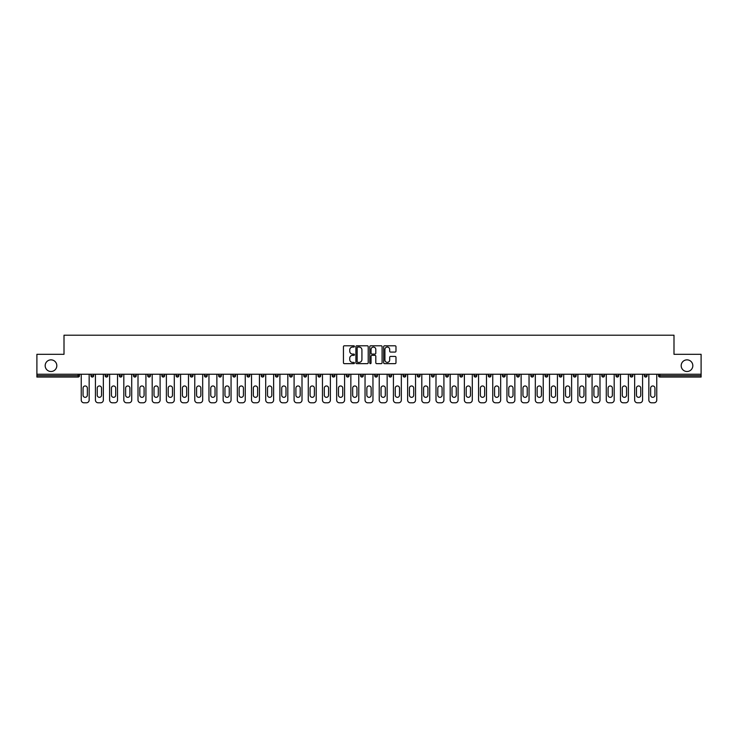 <?xml version="1.0" encoding="UTF-8"?>
<svg xmlns="http://www.w3.org/2000/svg" width="738" height="738" viewBox="0 0 738 738"><rect width="100%" height="100%" fill="white"/><g stroke="black" fill="none" stroke-linecap="round" stroke-linejoin="round"><path stroke-width="1.11" d="M681.183 365.679A5.821 5.821 0 0 0 687.004 371.5A5.821 5.821 0 0 0 692.825 365.679A5.821 5.821 0 0 0 687.004 359.858A5.821 5.821 0 0 0 681.183 365.679M45.175 365.679A5.821 5.821 0 0 0 50.996 371.5A5.821 5.821 0 0 0 56.817 365.679A5.821 5.821 0 0 0 50.996 359.858A5.821 5.821 0 0 0 45.175 365.679M354.443 346.417A0.627 0.627 0 0 0 353.825 345.79L344.332 345.79A0.895 0.895 0 0 0 343.447 346.685L343.447 362.755A0.895 0.895 0 0 0 344.332 363.649L353.825 363.649A0.627 0.627 0 0 0 354.443 363.022A0.627 0.627 0 0 0 353.825 362.395L352.598 362.395A2.86 2.86 0 0 1 349.738 359.544L349.738 358.198A2.86 2.86 0 0 1 352.598 355.347L353.825 355.347A0.627 0.627 0 0 0 354.443 354.72A0.627 0.627 0 0 0 353.825 354.092L352.598 354.092A2.86 2.86 0 0 1 349.738 351.233L349.738 349.895A2.86 2.86 0 0 1 352.598 347.044L353.825 347.044A0.627 0.627 0 0 0 354.443 346.417M395.098 352.081A0.895 0.895 0 0 0 395.983 351.196L395.983 346.685A0.895 0.895 0 0 0 395.098 345.79L384.553 345.79A0.895 0.895 0 0 0 383.668 346.685L383.668 362.755A0.895 0.895 0 0 0 384.553 363.649L395.098 363.649A0.895 0.895 0 0 0 395.983 362.755L395.983 357.312A0.895 0.895 0 0 0 395.098 356.417L390.587 356.417A0.895 0.895 0 0 0 389.692 357.312L389.692 360.006A2.389 2.389 0 0 1 387.302 362.395A2.389 2.389 0 0 1 384.913 360.006L384.913 349.425A2.389 2.389 0 0 1 387.302 347.044A2.389 2.389 0 0 1 389.692 349.425L389.692 351.196A0.895 0.895 0 0 0 390.587 352.081L395.098 352.081M36.9 374.231L36.9 354.314L64.003 354.314L64.003 335.209L673.997 335.209L673.997 354.314L701.1 354.314L701.1 374.231L36.9 374.231L36.9 375.688L78.108 375.688L78.108 374.231M368.216 346.685A0.895 0.895 0 0 0 367.33 345.79L356.786 345.79A0.895 0.895 0 0 0 355.901 346.685L355.901 362.755A0.895 0.895 0 0 0 356.786 363.649L367.33 363.649A0.895 0.895 0 0 0 368.216 362.755L368.216 346.685M370.67 345.79L381.214 345.79A0.895 0.895 0 0 1 382.099 346.685L382.099 362.755A0.895 0.895 0 0 1 381.214 363.649L376.703 363.649A0.895 0.895 0 0 1 375.808 362.755L375.808 356.233A0.895 0.895 0 0 0 374.913 355.347L371.924 355.347A0.895 0.895 0 0 0 371.029 356.233L371.029 363.022A0.627 0.627 0 0 1 370.402 363.649A0.627 0.627 0 0 1 369.784 363.022L369.784 346.685A0.895 0.895 0 0 1 370.67 345.79M78.108 377.053A1.365 1.365 0 0 0 79.473 375.688L78.108 375.688L78.108 377.053A1.365 1.365 0 0 0 79.473 375.688L79.473 374.231L79.473 375.688A1.365 1.365 0 0 1 78.108 377.053L36.9 377.053L36.9 375.688M701.1 374.231L701.1 377.053L659.892 377.053A1.365 1.365 0 0 1 658.527 375.688L658.527 374.231M93.661 374.231L93.661 375.688A1.365 1.365 0 0 1 92.296 377.053A1.365 1.365 0 0 1 90.931 375.688L90.931 374.231M105.119 374.231L105.119 375.688L105.119 374.231M107.849 374.231L107.849 375.688L107.849 374.231M119.307 374.231L119.307 375.688L119.307 374.231M122.038 374.231L122.038 375.688A1.365 1.365 0 0 1 120.672 377.053A1.365 1.365 0 0 1 119.307 375.688A1.365 1.365 0 0 0 120.672 377.053A1.365 1.365 0 0 0 122.038 375.688A1.365 1.365 0 0 1 120.672 377.053A1.365 1.365 0 0 1 119.307 375.688L122.038 375.688M133.504 374.231L133.504 375.688L133.504 374.231M136.226 374.231L136.226 375.688L136.226 374.231M147.692 375.688A1.365 1.365 0 0 0 149.058 377.053A1.365 1.365 0 0 0 150.423 375.688A1.365 1.365 0 0 1 149.058 377.053A1.365 1.365 0 0 0 150.423 375.688L150.423 374.231L150.423 375.688L147.692 375.688A1.365 1.365 0 0 0 149.058 377.053A1.365 1.365 0 0 1 147.692 375.688L147.692 374.231M161.88 374.231L161.88 375.688L161.88 374.231M164.611 374.231L164.611 375.688A1.365 1.365 0 0 1 163.246 377.053A1.365 1.365 0 0 1 161.88 375.688L164.611 375.688A1.365 1.365 0 0 1 163.246 377.053M178.799 374.231L178.799 375.688A1.365 1.365 0 0 1 177.434 377.053A1.365 1.365 0 0 1 176.068 375.688L176.068 374.231M192.987 374.231L192.987 375.688A1.365 1.365 0 0 1 191.622 377.053A1.365 1.365 0 0 1 190.256 375.688L190.256 374.231M207.184 374.231L207.184 375.688L204.454 375.688A1.365 1.365 0 0 0 205.819 377.053A1.365 1.365 0 0 1 204.454 375.688L204.454 374.231M220.007 377.053A1.365 1.365 0 0 0 221.372 375.688L221.372 374.231L221.372 375.688A1.365 1.365 0 0 1 220.007 377.053A1.365 1.365 0 0 1 218.642 375.688L218.642 374.231M232.83 374.231L232.83 375.688L232.83 374.231M235.56 374.231L235.56 375.688A1.365 1.365 0 0 1 234.195 377.053A1.365 1.365 0 0 1 232.83 375.688L235.56 375.688A1.365 1.365 0 0 1 234.195 377.053M247.018 374.231L247.018 375.688L247.018 374.231M249.748 374.231L249.748 375.688A1.365 1.365 0 0 1 248.383 377.053A1.365 1.365 0 0 1 247.018 375.688L249.748 375.688A1.365 1.365 0 0 1 248.383 377.053M263.936 374.231L263.936 375.688L261.215 375.688A1.365 1.365 0 0 0 262.571 377.053A1.365 1.365 0 0 1 261.215 375.688L261.215 374.231M278.134 374.231L278.134 375.688A1.365 1.365 0 0 1 276.768 377.053A1.365 1.365 0 0 1 275.403 375.688L275.403 374.231M289.591 374.231L289.591 375.688L289.591 374.231M292.322 374.231L292.322 375.688A1.365 1.365 0 0 1 290.956 377.053A1.365 1.365 0 0 1 289.591 375.688A1.365 1.365 0 0 0 290.956 377.053A1.365 1.365 0 0 1 289.591 375.688L292.322 375.688A1.365 1.365 0 0 1 290.956 377.053M306.51 374.231L306.51 375.688A1.365 1.365 0 0 1 305.145 377.053A1.365 1.365 0 0 1 303.779 375.688L303.779 374.231M317.967 375.688A1.365 1.365 0 0 0 319.333 377.053A1.365 1.365 0 0 0 320.698 375.688L320.698 374.231L320.698 375.688L317.967 375.688A1.365 1.365 0 0 0 319.333 377.053A1.365 1.365 0 0 1 317.967 375.688L317.967 374.231M332.165 374.231L332.165 375.688L332.165 374.231M334.886 374.231L334.886 375.688A1.365 1.365 0 0 1 333.521 377.053A1.365 1.365 0 0 1 332.165 375.688A1.365 1.365 0 0 0 333.521 377.053A1.365 1.365 0 0 1 332.165 375.688L334.886 375.688A1.365 1.365 0 0 1 333.521 377.053M346.353 374.231L346.353 375.688L346.353 374.231M349.083 374.231L349.083 375.688A1.365 1.365 0 0 1 347.718 377.053A1.365 1.365 0 0 1 346.353 375.688L349.083 375.688A1.365 1.365 0 0 1 347.718 377.053M360.541 374.231L360.541 375.688L360.541 374.231M363.271 374.231L363.271 375.688A1.365 1.365 0 0 1 361.906 377.053A1.365 1.365 0 0 1 360.541 375.688L363.271 375.688A1.365 1.365 0 0 1 361.906 377.053M377.459 374.231L377.459 375.688A1.365 1.365 0 0 1 376.094 377.053A1.365 1.365 0 0 1 374.729 375.688L374.729 374.231M388.917 374.231L388.917 375.688L388.917 374.231M391.647 374.231L391.647 375.688L391.647 374.231M403.114 375.688L405.835 375.688A1.365 1.365 0 0 1 404.479 377.053A1.365 1.365 0 0 0 405.835 375.688L405.835 374.231L405.835 375.688A1.365 1.365 0 0 1 404.479 377.053A1.365 1.365 0 0 1 403.114 375.688L403.114 374.231M417.302 374.231L417.302 375.688L417.302 374.231M420.033 374.231L420.033 375.688A1.365 1.365 0 0 1 418.667 377.053A1.365 1.365 0 0 1 417.302 375.688L420.033 375.688A1.365 1.365 0 0 1 418.667 377.053M434.221 374.231L434.221 375.688L431.49 375.688A1.365 1.365 0 0 0 432.855 377.053A1.365 1.365 0 0 1 431.49 375.688L431.49 374.231M445.678 374.231L445.678 375.688L445.678 374.231M448.409 374.231L448.409 375.688A1.365 1.365 0 0 1 447.043 377.053A1.365 1.365 0 0 1 445.678 375.688A1.365 1.365 0 0 0 447.043 377.053A1.365 1.365 0 0 1 445.678 375.688L448.409 375.688A1.365 1.365 0 0 1 447.043 377.053M459.866 375.688A1.365 1.365 0 0 0 461.232 377.053A1.365 1.365 0 0 0 462.597 375.688L462.597 374.231L462.597 375.688L459.866 375.688A1.365 1.365 0 0 0 461.232 377.053A1.365 1.365 0 0 1 459.866 375.688L459.866 374.231M476.785 374.231L476.785 375.688A1.365 1.365 0 0 1 475.429 377.053A1.365 1.365 0 0 1 474.064 375.688L474.064 374.231M490.982 374.231L490.982 375.688L488.252 375.688A1.365 1.365 0 0 0 489.617 377.053A1.365 1.365 0 0 1 488.252 375.688L488.252 374.231M505.17 374.231L505.17 375.688A1.365 1.365 0 0 1 503.805 377.053A1.365 1.365 0 0 1 502.44 375.688L502.44 374.231M519.358 374.231L519.358 375.688L516.628 375.688A1.365 1.365 0 0 0 517.993 377.053A1.365 1.365 0 0 1 516.628 375.688L516.628 374.231M533.546 374.231L533.546 375.688A1.365 1.365 0 0 1 532.181 377.053A1.365 1.365 0 0 1 530.816 375.688L530.816 374.231M547.744 374.231L547.744 375.688L545.013 375.688A1.365 1.365 0 0 0 546.378 377.053A1.365 1.365 0 0 1 545.013 375.688L545.013 374.231M561.932 374.231L561.932 375.688A1.365 1.365 0 0 1 560.566 377.053A1.365 1.365 0 0 1 559.201 375.688L559.201 374.231M576.12 374.231L576.12 375.688L573.389 375.688A1.365 1.365 0 0 0 574.754 377.053A1.365 1.365 0 0 1 573.389 375.688L573.389 374.231M590.308 374.231L590.308 375.688L587.577 375.688A1.365 1.365 0 0 0 588.942 377.053A1.365 1.365 0 0 1 587.577 375.688L587.577 374.231M604.496 374.231L604.496 375.688L601.774 375.688A1.365 1.365 0 0 0 603.13 377.053A1.365 1.365 0 0 1 601.774 375.688L601.774 374.231M618.693 374.231L618.693 375.688A1.365 1.365 0 0 1 617.328 377.053A1.365 1.365 0 0 1 615.962 375.688L615.962 374.231M632.881 374.231L632.881 375.688A1.365 1.365 0 0 1 631.516 377.053A1.365 1.365 0 0 1 630.151 375.688L630.151 374.231M647.069 374.231L647.069 375.688A1.365 1.365 0 0 1 645.704 377.053A1.365 1.365 0 0 1 644.339 375.688L644.339 374.231M106.484 377.053A1.365 1.365 0 0 1 105.119 375.688A1.365 1.365 0 0 0 106.484 377.053A1.365 1.365 0 0 0 107.849 375.688A1.365 1.365 0 0 1 106.484 377.053A1.365 1.365 0 0 1 105.119 375.688L107.849 375.688A1.365 1.365 0 0 1 106.484 377.053M134.869 377.053A1.365 1.365 0 0 1 133.504 375.688A1.365 1.365 0 0 0 134.869 377.053A1.365 1.365 0 0 0 136.226 375.688A1.365 1.365 0 0 1 134.869 377.053A1.365 1.365 0 0 1 133.504 375.688L136.226 375.688A1.365 1.365 0 0 1 134.869 377.053M205.819 377.053A1.365 1.365 0 0 0 207.184 375.688A1.365 1.365 0 0 1 205.819 377.053A1.365 1.365 0 0 1 204.454 375.688M262.571 377.053A1.365 1.365 0 0 0 263.936 375.688A1.365 1.365 0 0 1 262.571 377.053A1.365 1.365 0 0 1 261.215 375.688M390.282 377.053A1.365 1.365 0 0 1 388.917 375.688L391.647 375.688A1.365 1.365 0 0 1 390.282 377.053A1.365 1.365 0 0 0 391.647 375.688M434.221 375.688A1.365 1.365 0 0 1 432.855 377.053A1.365 1.365 0 0 0 434.221 375.688A1.365 1.365 0 0 1 432.855 377.053A1.365 1.365 0 0 1 431.49 375.688M489.617 377.053A1.365 1.365 0 0 0 490.982 375.688A1.365 1.365 0 0 1 489.617 377.053A1.365 1.365 0 0 1 488.252 375.688M519.358 375.688A1.365 1.365 0 0 1 517.993 377.053A1.365 1.365 0 0 0 519.358 375.688A1.365 1.365 0 0 1 517.993 377.053A1.365 1.365 0 0 1 516.628 375.688M546.378 377.053A1.365 1.365 0 0 0 547.744 375.688A1.365 1.365 0 0 1 546.378 377.053A1.365 1.365 0 0 1 545.013 375.688M560.566 377.053A1.365 1.365 0 0 0 561.932 375.688A1.365 1.365 0 0 1 560.566 377.053M574.754 377.053A1.365 1.365 0 0 0 576.12 375.688A1.365 1.365 0 0 1 574.754 377.053A1.365 1.365 0 0 1 573.389 375.688M588.942 377.053A1.365 1.365 0 0 0 590.308 375.688A1.365 1.365 0 0 1 588.942 377.053A1.365 1.365 0 0 1 587.577 375.688M603.13 377.053A1.365 1.365 0 0 0 604.496 375.688A1.365 1.365 0 0 1 603.13 377.053A1.365 1.365 0 0 1 601.774 375.688M645.704 377.053A1.365 1.365 0 0 0 647.069 375.688A1.365 1.365 0 0 1 645.704 377.053M659.892 374.231L659.892 377.053A1.365 1.365 0 0 1 658.527 375.688L701.1 375.688M357.773 347.044A0.627 0.627 0 0 0 357.146 347.663L357.146 361.777A0.627 0.627 0 0 0 357.773 362.395L359.065 362.395A2.86 2.86 0 0 0 361.924 359.544L361.924 349.895A2.86 2.86 0 0 0 359.065 347.044L357.773 347.044M375.808 349.471A2.389 2.389 0 0 0 373.419 347.081A2.389 2.389 0 0 0 371.029 349.471L371.029 353.198A0.895 0.895 0 0 0 371.924 354.092L374.913 354.092A0.895 0.895 0 0 0 375.808 353.198L375.808 349.471M89.16 374.231L89.16 400.061A2.731 2.731 0 0 1 86.429 402.791L83.975 402.791A2.731 2.731 0 0 1 81.245 400.061L81.245 374.231M83.062 388.105A2.14 2.14 0 0 1 85.202 385.965A2.14 2.14 0 0 1 87.342 388.105L87.342 395.199A2.14 2.14 0 0 1 85.202 397.33A2.14 2.14 0 0 1 83.062 395.199L83.062 388.105M103.348 374.231L103.348 400.061A2.731 2.731 0 0 1 100.617 402.791L98.163 402.791A2.731 2.731 0 0 1 95.433 400.061L95.433 374.231M97.25 388.105A2.14 2.14 0 0 1 99.39 385.965A2.14 2.14 0 0 1 101.53 388.105L101.53 395.199A2.14 2.14 0 0 1 99.39 397.33A2.14 2.14 0 0 1 97.25 395.199L97.25 388.105M117.536 374.231L117.536 400.061A2.731 2.731 0 0 1 114.805 402.791L112.351 402.791A2.731 2.731 0 0 1 109.621 400.061L109.621 374.231M111.447 388.105A2.14 2.14 0 0 1 113.578 385.965A2.14 2.14 0 0 1 115.718 388.105L115.718 395.199A2.14 2.14 0 0 1 113.578 397.33A2.14 2.14 0 0 1 111.447 395.199L111.447 388.105M131.724 374.231L131.724 400.061A2.731 2.731 0 0 1 129.002 402.791L126.539 402.791A2.731 2.731 0 0 1 123.818 400.061L123.818 374.231M125.635 388.105A2.14 2.14 0 0 1 127.766 385.965A2.14 2.14 0 0 1 129.906 388.105L129.906 395.199A2.14 2.14 0 0 1 127.766 397.33A2.14 2.14 0 0 1 125.635 395.199L125.635 388.105M145.921 374.231L145.921 400.061A2.731 2.731 0 0 1 143.19 402.791L140.737 402.791A2.731 2.731 0 0 1 138.006 400.061L138.006 374.231M139.823 388.105A2.14 2.14 0 0 1 141.964 385.965A2.14 2.14 0 0 1 144.094 388.105L144.094 395.199A2.14 2.14 0 0 1 141.964 397.33A2.14 2.14 0 0 1 139.823 395.199L139.823 388.105M160.109 374.231L160.109 400.061A2.731 2.731 0 0 1 157.379 402.791L154.925 402.791A2.731 2.731 0 0 1 152.194 400.061L152.194 374.231M154.011 388.105A2.14 2.14 0 0 1 156.152 385.965A2.14 2.14 0 0 1 158.292 388.105L158.292 395.199A2.14 2.14 0 0 1 156.152 397.33A2.14 2.14 0 0 1 154.011 395.199L154.011 388.105M174.297 374.231L174.297 400.061A2.731 2.731 0 0 1 171.567 402.791L169.113 402.791A2.731 2.731 0 0 1 166.382 400.061L166.382 374.231M168.199 388.105A2.14 2.14 0 0 1 170.34 385.965A2.14 2.14 0 0 1 172.48 388.105L172.48 395.199A2.14 2.14 0 0 1 170.34 397.33A2.14 2.14 0 0 1 168.199 395.199L168.199 388.105M188.485 374.231L188.485 400.061A2.731 2.731 0 0 1 185.755 402.791L183.301 402.791A2.731 2.731 0 0 1 180.57 400.061L180.57 374.231M182.397 388.105A2.14 2.14 0 0 1 184.528 385.965A2.14 2.14 0 0 1 186.668 388.105L186.668 395.199A2.14 2.14 0 0 1 184.528 397.33A2.14 2.14 0 0 1 182.397 395.199L182.397 388.105M202.673 374.231L202.673 400.061A2.731 2.731 0 0 1 199.952 402.791L197.489 402.791A2.731 2.731 0 0 1 194.767 400.061L194.767 374.231M196.585 388.105A2.14 2.14 0 0 1 198.716 385.965A2.14 2.14 0 0 1 200.856 388.105L200.856 395.199A2.14 2.14 0 0 1 198.716 397.33A2.14 2.14 0 0 1 196.585 395.199L196.585 388.105M216.871 374.231L216.871 400.061A2.731 2.731 0 0 1 214.14 402.791L211.686 402.791A2.731 2.731 0 0 1 208.955 400.061L208.955 374.231M210.773 388.105A2.14 2.14 0 0 1 212.913 385.965A2.14 2.14 0 0 1 215.044 388.105L215.044 395.199A2.14 2.14 0 0 1 212.913 397.33A2.14 2.14 0 0 1 210.773 395.199L210.773 388.105M231.059 374.231L231.059 400.061A2.731 2.731 0 0 1 228.328 402.791L225.874 402.791A2.731 2.731 0 0 1 223.144 400.061L223.144 374.231M224.961 388.105A2.14 2.14 0 0 1 227.101 385.965A2.14 2.14 0 0 1 229.241 388.105L229.241 395.199A2.14 2.14 0 0 1 227.101 397.33A2.14 2.14 0 0 1 224.961 395.199L224.961 388.105M245.247 374.231L245.247 400.061A2.731 2.731 0 0 1 242.516 402.791L240.062 402.791A2.731 2.731 0 0 1 237.332 400.061L237.332 374.231M239.149 388.105A2.14 2.14 0 0 1 241.289 385.965A2.14 2.14 0 0 1 243.429 388.105L243.429 395.199A2.14 2.14 0 0 1 241.289 397.33A2.14 2.14 0 0 1 239.149 395.199L239.149 388.105M259.435 374.231L259.435 400.061A2.731 2.731 0 0 1 256.704 402.791L254.25 402.791A2.731 2.731 0 0 1 251.52 400.061L251.52 374.231M253.346 388.105A2.14 2.14 0 0 1 255.477 385.965A2.14 2.14 0 0 1 257.617 388.105L257.617 395.199A2.14 2.14 0 0 1 255.477 397.33A2.14 2.14 0 0 1 253.346 395.199L253.346 388.105M273.623 374.231L273.623 400.061A2.731 2.731 0 0 1 270.901 402.791L268.438 402.791A2.731 2.731 0 0 1 265.717 400.061L265.717 374.231M267.534 388.105A2.14 2.14 0 0 1 269.674 385.965A2.14 2.14 0 0 1 271.805 388.105L271.805 395.199A2.14 2.14 0 0 1 269.674 397.33A2.14 2.14 0 0 1 267.534 395.199L267.534 388.105M287.82 374.231L287.82 400.061A2.731 2.731 0 0 1 285.089 402.791L282.636 402.791A2.731 2.731 0 0 1 279.905 400.061L279.905 374.231M281.722 388.105A2.14 2.14 0 0 1 283.862 385.965A2.14 2.14 0 0 1 285.993 388.105L285.993 395.199A2.14 2.14 0 0 1 283.862 397.33A2.14 2.14 0 0 1 281.722 395.199L281.722 388.105M302.008 374.231L302.008 400.061A2.731 2.731 0 0 1 299.277 402.791L296.824 402.791A2.731 2.731 0 0 1 294.093 400.061L294.093 374.231M295.91 388.105A2.14 2.14 0 0 1 298.051 385.965A2.14 2.14 0 0 1 300.191 388.105L300.191 395.199A2.14 2.14 0 0 1 298.051 397.33A2.14 2.14 0 0 1 295.91 395.199L295.91 388.105M316.196 374.231L316.196 400.061A2.731 2.731 0 0 1 313.466 402.791L311.012 402.791A2.731 2.731 0 0 1 308.281 400.061L308.281 374.231M310.098 388.105A2.14 2.14 0 0 1 312.239 385.965A2.14 2.14 0 0 1 314.379 388.105L314.379 395.199A2.14 2.14 0 0 1 312.239 397.33A2.14 2.14 0 0 1 310.098 395.199L310.098 388.105M330.384 374.231L330.384 400.061A2.731 2.731 0 0 1 327.654 402.791L325.2 402.791A2.731 2.731 0 0 1 322.469 400.061L322.469 374.231M324.296 388.105A2.14 2.14 0 0 1 326.427 385.965A2.14 2.14 0 0 1 328.567 388.105L328.567 395.199A2.14 2.14 0 0 1 326.427 397.33A2.14 2.14 0 0 1 324.296 395.199L324.296 388.105M344.581 374.231L344.581 400.061A2.731 2.731 0 0 1 341.851 402.791L339.388 402.791A2.731 2.731 0 0 1 336.666 400.061L336.666 374.231M338.484 388.105A2.14 2.14 0 0 1 340.624 385.965A2.14 2.14 0 0 1 342.755 388.105L342.755 395.199A2.14 2.14 0 0 1 340.624 397.33A2.14 2.14 0 0 1 338.484 395.199L338.484 388.105M358.769 374.231L358.769 400.061A2.731 2.731 0 0 1 356.039 402.791L353.585 402.791A2.731 2.731 0 0 1 350.854 400.061L350.854 374.231M352.672 388.105A2.14 2.14 0 0 1 354.812 385.965A2.14 2.14 0 0 1 356.952 388.105L356.952 395.199A2.14 2.14 0 0 1 354.812 397.33A2.14 2.14 0 0 1 352.672 395.199L352.672 388.105M372.958 374.231L372.958 400.061A2.731 2.731 0 0 1 370.227 402.791L367.773 402.791A2.731 2.731 0 0 1 365.042 400.061L365.042 374.231M366.86 388.105A2.14 2.14 0 0 1 369 385.965A2.14 2.14 0 0 1 371.14 388.105L371.14 395.199A2.14 2.14 0 0 1 369 397.33A2.14 2.14 0 0 1 366.86 395.199L366.86 388.105M387.146 374.231L387.146 400.061A2.731 2.731 0 0 1 384.415 402.791L381.961 402.791A2.731 2.731 0 0 1 379.231 400.061L379.231 374.231M381.048 388.105A2.14 2.14 0 0 1 383.188 385.965A2.14 2.14 0 0 1 385.328 388.105L385.328 395.199A2.14 2.14 0 0 1 383.188 397.33A2.14 2.14 0 0 1 381.048 395.199L381.048 388.105M401.334 374.231L401.334 400.061A2.731 2.731 0 0 1 398.612 402.791L396.149 402.791A2.731 2.731 0 0 1 393.419 400.061L393.419 374.231M395.245 388.105A2.14 2.14 0 0 1 397.376 385.965A2.14 2.14 0 0 1 399.516 388.105L399.516 395.199A2.14 2.14 0 0 1 397.376 397.33A2.14 2.14 0 0 1 395.245 395.199L395.245 388.105M415.531 374.231L415.531 400.061A2.731 2.731 0 0 1 412.8 402.791L410.346 402.791A2.731 2.731 0 0 1 407.616 400.061L407.616 374.231M409.433 388.105A2.14 2.14 0 0 1 411.573 385.965A2.14 2.14 0 0 1 413.704 388.105L413.704 395.199A2.14 2.14 0 0 1 411.573 397.33A2.14 2.14 0 0 1 409.433 395.199L409.433 388.105M429.719 374.231L429.719 400.061A2.731 2.731 0 0 1 426.988 402.791L424.534 402.791A2.731 2.731 0 0 1 421.804 400.061L421.804 374.231M423.621 388.105A2.14 2.14 0 0 1 425.761 385.965A2.14 2.14 0 0 1 427.902 388.105L427.902 395.199A2.14 2.14 0 0 1 425.761 397.33A2.14 2.14 0 0 1 423.621 395.199L423.621 388.105M443.907 374.231L443.907 400.061A2.731 2.731 0 0 1 441.176 402.791L438.723 402.791A2.731 2.731 0 0 1 435.992 400.061L435.992 374.231M437.809 388.105A2.14 2.14 0 0 1 439.949 385.965A2.14 2.14 0 0 1 442.09 388.105L442.09 395.199A2.14 2.14 0 0 1 439.949 397.33A2.14 2.14 0 0 1 437.809 395.199L437.809 388.105M458.095 374.231L458.095 400.061A2.731 2.731 0 0 1 455.364 402.791L452.911 402.791A2.731 2.731 0 0 1 450.18 400.061L450.18 374.231M452.007 388.105A2.14 2.14 0 0 1 454.138 385.965A2.14 2.14 0 0 1 456.278 388.105L456.278 395.199A2.14 2.14 0 0 1 454.138 397.33A2.14 2.14 0 0 1 452.007 395.199L452.007 388.105M472.283 374.231L472.283 400.061A2.731 2.731 0 0 1 469.562 402.791L467.099 402.791A2.731 2.731 0 0 1 464.377 400.061L464.377 374.231M466.195 388.105A2.14 2.14 0 0 1 468.326 385.965A2.14 2.14 0 0 1 470.466 388.105L470.466 395.199A2.14 2.14 0 0 1 468.326 397.33A2.14 2.14 0 0 1 466.195 395.199L466.195 388.105M486.48 374.231L486.48 400.061A2.731 2.731 0 0 1 483.75 402.791L481.296 402.791A2.731 2.731 0 0 1 478.565 400.061L478.565 374.231M480.383 388.105A2.14 2.14 0 0 1 482.523 385.965A2.14 2.14 0 0 1 484.654 388.105L484.654 395.199A2.14 2.14 0 0 1 482.523 397.33A2.14 2.14 0 0 1 480.383 395.199L480.383 388.105M500.668 374.231L500.668 400.061A2.731 2.731 0 0 1 497.938 402.791L495.484 402.791A2.731 2.731 0 0 1 492.753 400.061L492.753 374.231M494.571 388.105A2.14 2.14 0 0 1 496.711 385.965A2.14 2.14 0 0 1 498.851 388.105L498.851 395.199A2.14 2.14 0 0 1 496.711 397.33A2.14 2.14 0 0 1 494.571 395.199L494.571 388.105M514.856 374.231L514.856 400.061A2.731 2.731 0 0 1 512.126 402.791L509.672 402.791A2.731 2.731 0 0 1 506.941 400.061L506.941 374.231M508.759 388.105A2.14 2.14 0 0 1 510.899 385.965A2.14 2.14 0 0 1 513.039 388.105L513.039 395.199A2.14 2.14 0 0 1 510.899 397.33A2.14 2.14 0 0 1 508.759 395.199L508.759 388.105M529.045 374.231L529.045 400.061A2.731 2.731 0 0 1 526.314 402.791L523.86 402.791A2.731 2.731 0 0 1 521.129 400.061L521.129 374.231M522.956 388.105A2.14 2.14 0 0 1 525.087 385.965A2.14 2.14 0 0 1 527.227 388.105L527.227 395.199A2.14 2.14 0 0 1 525.087 397.33A2.14 2.14 0 0 1 522.956 395.199L522.956 388.105M543.233 374.231L543.233 400.061A2.731 2.731 0 0 1 540.511 402.791L538.048 402.791A2.731 2.731 0 0 1 535.327 400.061L535.327 374.231M537.144 388.105A2.14 2.14 0 0 1 539.284 385.965A2.14 2.14 0 0 1 541.415 388.105L541.415 395.199A2.14 2.14 0 0 1 539.284 397.33A2.14 2.14 0 0 1 537.144 395.199L537.144 388.105M557.43 374.231L557.43 400.061A2.731 2.731 0 0 1 554.699 402.791L552.245 402.791A2.731 2.731 0 0 1 549.515 400.061L549.515 374.231M551.332 388.105A2.14 2.14 0 0 1 553.472 385.965A2.14 2.14 0 0 1 555.603 388.105L555.603 395.199A2.14 2.14 0 0 1 553.472 397.33A2.14 2.14 0 0 1 551.332 395.199L551.332 388.105M571.618 374.231L571.618 400.061A2.731 2.731 0 0 1 568.887 402.791L566.433 402.791A2.731 2.731 0 0 1 563.703 400.061L563.703 374.231M565.52 388.105A2.14 2.14 0 0 1 567.66 385.965A2.14 2.14 0 0 1 569.801 388.105L569.801 395.199A2.14 2.14 0 0 1 567.66 397.33A2.14 2.14 0 0 1 565.52 395.199L565.52 388.105M585.806 374.231L585.806 400.061A2.731 2.731 0 0 1 583.075 402.791L580.621 402.791A2.731 2.731 0 0 1 577.891 400.061L577.891 374.231M579.708 388.105A2.14 2.14 0 0 1 581.848 385.965A2.14 2.14 0 0 1 583.989 388.105L583.989 395.199A2.14 2.14 0 0 1 581.848 397.33A2.14 2.14 0 0 1 579.708 395.199L579.708 388.105M599.994 374.231L599.994 400.061A2.731 2.731 0 0 1 597.263 402.791L594.81 402.791A2.731 2.731 0 0 1 592.079 400.061L592.079 374.231M593.905 388.105A2.14 2.14 0 0 1 596.036 385.965A2.14 2.14 0 0 1 598.177 388.105L598.177 395.199A2.14 2.14 0 0 1 596.036 397.33A2.14 2.14 0 0 1 593.905 395.199L593.905 388.105M614.182 374.231L614.182 400.061A2.731 2.731 0 0 1 611.461 402.791L608.998 402.791A2.731 2.731 0 0 1 606.276 400.061L606.276 374.231M608.094 388.105A2.14 2.14 0 0 1 610.234 385.965A2.14 2.14 0 0 1 612.365 388.105L612.365 395.199A2.14 2.14 0 0 1 610.234 397.33A2.14 2.14 0 0 1 608.094 395.199L608.094 388.105M628.379 374.231L628.379 400.061A2.731 2.731 0 0 1 625.649 402.791L623.195 402.791A2.731 2.731 0 0 1 620.464 400.061L620.464 374.231M622.282 388.105A2.14 2.14 0 0 1 624.422 385.965A2.14 2.14 0 0 1 626.553 388.105L626.553 395.199A2.14 2.14 0 0 1 624.422 397.33A2.14 2.14 0 0 1 622.282 395.199L622.282 388.105M642.567 374.231L642.567 400.061A2.731 2.731 0 0 1 639.837 402.791L637.383 402.791A2.731 2.731 0 0 1 634.652 400.061L634.652 374.231M636.47 388.105A2.14 2.14 0 0 1 638.61 385.965A2.14 2.14 0 0 1 640.75 388.105L640.75 395.199A2.14 2.14 0 0 1 638.61 397.33A2.14 2.14 0 0 1 636.47 395.199L636.47 388.105M656.755 374.231L656.755 400.061A2.731 2.731 0 0 1 654.025 402.791L651.571 402.791A2.731 2.731 0 0 1 648.84 400.061L648.84 374.231M650.658 388.105A2.14 2.14 0 0 1 652.798 385.965A2.14 2.14 0 0 1 654.938 388.105L654.938 395.199A2.14 2.14 0 0 1 652.798 397.33A2.14 2.14 0 0 1 650.658 395.199L650.658 388.105M92.296 377.053A1.365 1.365 0 0 0 93.661 375.688L90.931 375.688M177.434 377.053A1.365 1.365 0 0 0 178.799 375.688L176.068 375.688M191.622 377.053A1.365 1.365 0 0 0 192.987 375.688L190.256 375.688M221.372 375.688L218.642 375.688M276.768 377.053A1.365 1.365 0 0 0 278.134 375.688L275.403 375.688M305.145 377.053A1.365 1.365 0 0 0 306.51 375.688L303.779 375.688M319.333 377.053A1.365 1.365 0 0 0 320.698 375.688M376.094 377.053A1.365 1.365 0 0 0 377.459 375.688L374.729 375.688M461.232 377.053A1.365 1.365 0 0 0 462.597 375.688M475.429 377.053A1.365 1.365 0 0 0 476.785 375.688L474.064 375.688M503.805 377.053A1.365 1.365 0 0 0 505.17 375.688L502.44 375.688M532.181 377.053A1.365 1.365 0 0 0 533.546 375.688L530.816 375.688M561.932 375.688L559.201 375.688M617.328 377.053A1.365 1.365 0 0 0 618.693 375.688L615.962 375.688M631.516 377.053A1.365 1.365 0 0 0 632.881 375.688L630.151 375.688M647.069 375.688L644.339 375.688M659.892 377.053A1.365 1.365 0 0 1 658.527 375.688"/></g></svg>
